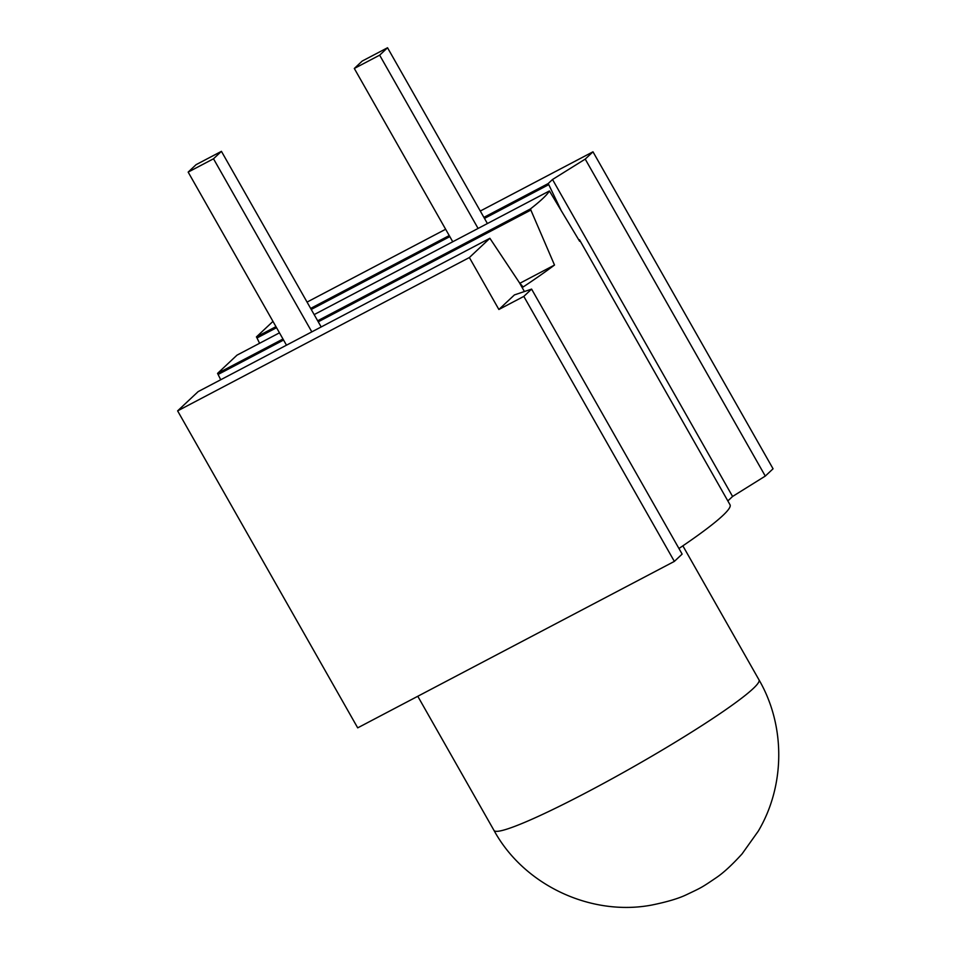 <?xml version="1.0" encoding="UTF-8"?>
<svg xmlns="http://www.w3.org/2000/svg" width="955" height="955" viewBox="0 0 955 955"><rect width="100%" height="100%" fill="white"/><g stroke="black" fill="none" stroke-linecap="round" stroke-linejoin="round"><path stroke-width="1.43" d="M354.305 68.474L379.648 55.163L387.539 47.75L362.208 61.06L354.305 68.474L452.742 241.758M379.648 55.163L478.085 228.436M387.539 47.75L487.396 223.542M489.879 238.284L198.139 391.622L177.618 410.877L469.371 257.54L489.879 238.284L519.305 282.525L523.125 287.001A189.365 16.832 -29.6 0 0 554.509 265.048L530.383 208.966A189.365 16.832 150.4 0 0 549.412 190.952L579.613 241.269A189.365 16.832 -29.6 0 0 579.482 239.765L730.026 504.777A189.365 16.832 150.4 0 1 678.945 548.492M560.907 209.969L548.755 184.625L484.483 218.409M276.556 327.696L257.014 337.963L259.569 343.299M449.829 236.613L311.246 309.456M727.841 500.921L732.581 496.469L765.289 476.079L773.061 468.786L592.983 151.809L480.293 211.043M548.755 184.625L548.158 183.587L552.515 179.504L732.581 496.469M272.975 321.393L256.418 336.924L257.014 337.963M177.618 410.877L357.695 727.853L674.361 561.397L682.133 554.103L531.589 289.102L514.423 294.916L498.88 309.492L523.818 296.396L674.361 561.397M279.469 332.829L236.995 355.153L217.561 373.393L220.712 379.756M519.305 282.525L524.414 291.526M548.158 183.587L483.887 217.37M449.232 235.575L310.65 308.417M275.959 326.658L256.418 336.924M552.515 179.504L585.224 159.103L765.289 476.079M585.224 159.103L592.983 151.809M445.639 229.26L307.056 302.09M469.371 257.54L498.88 309.492M549.412 190.952L314.159 314.601M530.383 208.966L317.669 320.773M282.978 339.013L217.561 373.393M554.509 265.048L519.914 283.241M530.968 210.005L318.266 321.811M283.563 340.052L218.158 374.432M523.818 296.396L531.589 289.102M321.178 326.956L221.429 151.344L213.502 158.781L311.819 331.874M221.429 151.344L196.085 164.666L188.159 172.103L286.488 345.185M213.502 158.781L188.159 172.103M682.861 545.83L759.01 679.876A152.394 13.549 150.4 0 1 633.201 766.937A152.394 13.549 150.4 0 1 493.998 830.432L417.777 696.267M759.01 679.876C785.667 725.764 785.249 785.738 758.258 831.172L742.059 853.913C731.948 865.027 723.317 872.966 716.166 877.752C701.245 887.875 701.674 887.47 686.669 894.62C678.874 898.416 667.223 901.902 651.692 905.065C591.109 916.525 523.985 885.38 493.998 830.432"/></g></svg>
